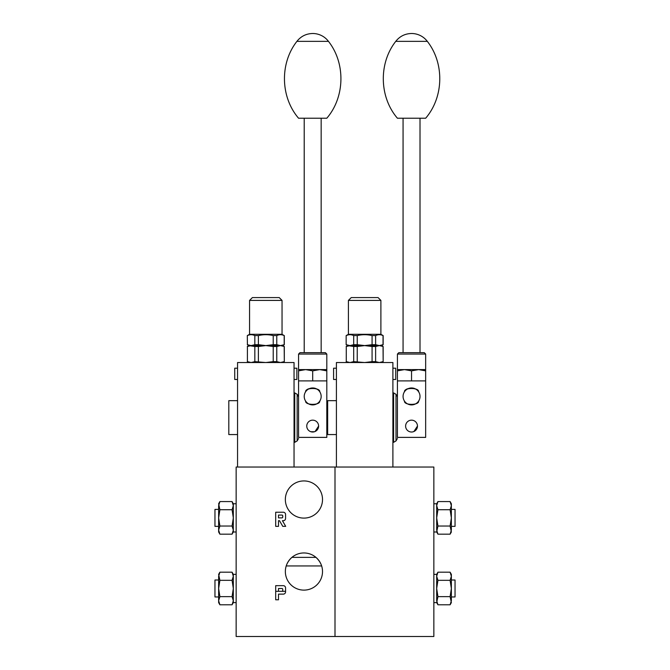 <?xml version="1.0" encoding="UTF-8"?>
<svg xmlns="http://www.w3.org/2000/svg" width="670" height="670" viewBox="0 0 670 670"><rect width="100%" height="100%" fill="white"/><g stroke="black" fill="none" stroke-linecap="round" stroke-linejoin="round"><path stroke-width="1" d="M236.15 636.5L433.85 636.5L433.85 467.04L335 467.04L335 636.5L335 467.04L236.15 467.04L236.15 636.5M286.207 565.949L321.659 565.949C320.603 562.741 318.702 559.885 315.947 557.365L291.919 557.365C289.155 559.885 287.254 562.75 286.207 565.949M283.318 585.664L275.688 585.664L275.688 599.784L278.511 599.784L278.511 594.131L283.318 594.131A2.261 2.261 0 0 0 285.571 591.878L285.571 587.925A2.261 2.261 0 0 0 283.318 585.664M283.318 512.232L275.688 512.232L275.688 526.352L278.511 526.352L278.511 520.699L279.499 520.699L282.765 526.352L285.696 526.352L282.439 520.699L283.318 520.699A2.261 2.261 0 0 0 285.571 518.446L285.571 514.485A2.261 2.261 0 0 0 283.318 512.232M322.513 499.519A18.584 18.584 0 0 0 294.641 483.422A18.584 18.584 0 0 0 294.641 515.615A18.584 18.584 0 0 0 322.513 499.519M322.513 571.544A18.584 18.584 0 0 0 294.641 555.447A18.584 18.584 0 0 0 294.641 587.632A18.584 18.584 0 0 0 322.513 571.544M278.511 588.486L278.511 591.308L281.903 591.308A0.846 0.846 0 0 0 282.748 590.463L282.748 589.332A0.846 0.846 0 0 0 281.903 588.486L278.511 588.486M278.511 515.054L278.511 517.877L281.903 517.877A0.846 0.846 0 0 0 282.748 517.031L282.748 515.9A0.846 0.846 0 0 0 281.903 515.054L278.511 515.054M285.571 591.308L275.688 591.308M294.046 467.04L294.046 362.537L237.557 362.537L237.557 467.04L294.046 467.04M237.557 368.19L234.734 368.19L234.734 379.48L237.557 379.48M294.046 379.48L296.869 379.48L296.869 368.19L294.046 368.19M294.046 441.103L294.75 442.326L294.75 392.896L294.046 394.119M298.569 396.732L297.153 394.287L294.75 392.896M298.569 380.895L326.809 380.895L326.809 437.384L298.569 437.384L298.569 354.062L326.809 354.062L326.809 369.597L319.749 369.597L326.809 370.862L326.809 369.597M314.498 431.731L310.88 431.731M318.618 426.087A5.929 5.929 0 0 0 309.724 420.953A5.929 5.929 0 0 0 309.724 431.22A5.929 5.929 0 0 0 318.618 426.087L315.059 431.522M315.863 431.095L318.61 426.472M308.929 404.027C312.212 405.358 315.143 405.09 317.739 403.231M319.749 401.112C320.386 405.417 305.026 405.451 305.629 401.112M321.165 396.431A8.476 8.476 0 0 0 308.451 389.094A8.476 8.476 0 0 0 308.451 403.767A8.476 8.476 0 0 0 321.165 396.431M305.78 391.523C306.692 386.305 320.419 388.382 319.749 391.749C320.386 387.444 305.026 387.411 305.629 391.749M312.689 380.895L312.689 370.862L319.749 369.597L305.629 369.597L312.689 370.862M326.809 380.895L326.809 370.862M298.569 370.862L305.629 369.597L298.569 369.597M328.467 41.356A19.773 19.773 0 0 0 312.689 33.5C306.198 33.651 300.939 36.272 296.911 41.356C279.683 63.282 280.412 97.066 298.569 118.23L326.809 118.23C344.966 97.066 345.695 63.282 328.467 41.356L296.911 41.356M326.809 354.062L325.394 352.654L299.976 352.654L298.569 354.062M282.045 300.403L249.567 300.403L252.389 297.581L279.222 297.581L282.045 300.403L282.045 334.297L249.567 334.297L247.305 335.595L247.414 344.698L247.305 335.595L249.567 334.297L249.567 300.403M247.414 335.595C249.902 334.414 252.381 334.414 254.834 335.595L258.385 335.595L258.385 344.698L265.806 345.594L251.124 345.594L247.414 346.491L247.414 361.641L251.124 362.537L254.834 361.641L265.806 362.537L273.226 361.641L273.226 346.491L276.769 346.491L276.769 361.641L273.226 361.641M247.414 361.641L247.414 346.491M258.385 335.595C263.327 334.414 268.276 334.414 273.226 335.595L273.226 344.698L276.769 344.698L280.479 345.594L284.189 344.698L284.189 335.595C281.727 334.414 279.256 334.414 276.769 335.595L273.226 335.595M282.045 334.297L284.189 335.595M254.834 335.595L254.834 344.698L258.385 344.698M276.769 335.595L276.769 344.698M247.414 344.698L251.124 345.594L254.834 344.698M282.748 362.537L284.306 361.641L284.306 346.491L280.479 345.594L282.748 345.594L284.189 344.698M284.189 346.491L284.306 361.641M254.834 361.641L254.834 346.491L258.385 346.491L258.385 361.641M258.385 346.491L265.806 345.594L273.226 346.491M254.834 346.491L248.855 345.594L247.305 344.698L248.855 345.594L247.305 346.491M276.769 346.491L280.479 345.594L265.806 345.594L273.226 344.698M276.769 361.641L280.479 362.537L284.189 361.641M237.557 434.562L228.805 434.562L228.805 400.668L237.557 400.668M392.896 467.04L392.896 362.537L336.415 362.537L336.415 467.04L392.896 467.04M336.415 368.19L333.585 368.19L333.585 379.48L336.415 379.48M392.896 379.48L395.727 379.48L395.727 368.19L392.896 368.19M392.896 441.103L393.608 442.326L393.608 392.896L392.896 394.119M397.419 396.732L396.003 394.287L393.608 392.896M397.419 380.895L425.659 380.895L425.659 437.384L397.419 437.384L397.419 354.062L425.659 354.062L425.659 369.597L418.599 369.597L425.659 370.862L425.659 369.597M417.469 426.087A5.929 5.929 0 0 0 408.574 420.953A5.929 5.929 0 0 0 408.574 431.22A5.929 5.929 0 0 0 417.469 426.087L413.909 431.522M414.713 431.095L417.46 426.472M407.779 404.027C411.062 405.358 414.001 405.09 416.598 403.231M418.599 401.112C419.236 405.417 403.876 405.451 404.479 401.112M420.015 396.431A8.476 8.476 0 0 0 407.301 389.094A8.476 8.476 0 0 0 407.301 403.767A8.476 8.476 0 0 0 420.015 396.431M404.63 391.523C405.543 386.305 419.269 388.382 418.599 391.749C419.236 387.444 403.876 387.411 404.479 391.749M411.539 380.895L411.539 370.862L418.599 369.597L404.479 369.597L411.539 370.862M425.659 380.895L425.659 370.862M397.419 370.862L404.479 369.597L397.419 369.597M427.318 41.356A19.773 19.773 0 0 0 411.539 33.5C405.048 33.651 399.789 36.272 395.761 41.356C378.533 63.282 379.262 97.066 397.419 118.23L425.659 118.23C443.816 97.066 444.545 63.282 427.318 41.356L395.761 41.356M425.659 354.062L424.252 352.654L398.834 352.654L397.419 354.062M351.239 297.581L378.073 297.581L380.895 300.403L348.417 300.403L351.239 297.581L348.417 300.403L348.417 334.297L346.156 335.595L346.156 344.698L346.156 335.595L348.417 334.297L380.895 334.297L383.039 335.595C380.585 334.414 378.106 334.414 375.619 335.595L372.076 335.595L372.076 344.698L375.619 344.698L379.329 345.594L383.039 344.698L383.039 335.595M346.273 335.595C348.76 334.414 351.231 334.414 353.693 335.595L357.236 335.595L357.236 344.698L364.656 345.594L349.983 345.594L346.273 346.491L346.273 361.641L349.983 362.537L353.693 361.641L364.656 362.537L372.076 361.641L372.076 346.491L375.619 346.491L375.619 361.641L372.076 361.641M346.273 361.641L346.273 346.491M357.236 335.595C362.185 334.414 367.127 334.414 372.076 335.595M353.693 335.595L353.693 344.698L357.236 344.698M375.619 335.595L375.619 344.698M346.273 344.698L349.983 345.594L353.693 344.698M383.039 346.491L383.156 361.641L381.599 362.537L383.156 361.641L383.156 346.491L379.329 345.594L381.599 345.594L383.039 344.698M353.693 361.641L353.693 346.491L357.236 346.491L357.236 361.641M357.236 346.491L364.656 345.594L372.076 346.491M353.693 346.491L347.713 345.594L346.156 344.698L347.713 345.594L346.156 346.491L347.713 345.594M375.619 346.491L379.329 345.594L364.656 345.594L372.076 344.698M375.619 361.641L379.329 362.537L383.039 361.641M336.415 434.562L327.655 434.562L327.655 400.668L336.415 400.668M450.106 526.034L437.937 526.034L436.681 531.997L437.937 534.183L436.681 530.104L437.937 534.183L450.106 534.183L451.362 530.104L450.106 534.183L451.362 531.997L450.106 526.034L451.362 517.877L451.362 530.104M436.681 505.649L436.681 503.756L437.937 501.57L436.681 505.649L437.937 509.728L450.106 509.728L451.362 505.649L450.106 501.57L437.937 501.57L436.681 505.649L436.681 530.104M437.937 526.034L436.681 517.877L437.937 509.728M436.681 531.997L433.85 531.997M450.106 501.57L451.362 503.756L451.362 517.877L450.106 509.728M451.362 509.401L455.039 509.401L455.039 526.352L451.362 526.352M450.106 596.635L437.937 596.635L436.681 602.606L437.937 604.792L436.681 600.714L437.937 604.792L450.106 604.792L451.362 600.714L450.106 604.792L451.362 602.606L450.106 596.635L451.362 588.486L451.362 600.714M436.681 576.259L436.681 574.366L437.937 572.18L436.681 576.259L437.937 580.329L450.106 580.329L451.362 576.259L450.106 572.18L437.937 572.18L436.681 576.259L436.681 600.714M437.937 596.635L436.681 588.486L437.937 580.329M436.681 602.606L433.85 602.606M450.106 572.18L451.362 574.366L451.362 588.486L450.106 580.329M451.362 580.011L455.039 580.011L455.039 596.962L451.362 596.962M233.319 530.104L233.319 531.997L232.063 534.183L233.319 530.104L232.063 526.034L219.894 526.034L218.638 530.104L219.894 534.183L232.063 534.183L233.319 530.104L233.319 517.877L232.063 509.728L233.319 505.649L232.063 501.57L233.319 505.649L233.319 503.756L232.063 501.57L219.894 501.57L218.638 505.649L219.894 501.57L218.638 503.756L219.894 509.728L232.063 509.728M232.063 526.034L233.319 517.877L233.319 505.649M219.894 526.034L218.638 517.877L219.894 509.728M233.319 531.997L236.15 531.997M219.894 534.183L218.638 531.997L218.638 505.649M218.638 526.352L214.961 526.352L214.961 509.401L218.638 509.401M233.319 600.714L233.319 602.606L232.063 604.792L233.319 600.714L232.063 596.635L219.894 596.635L218.638 600.714L219.894 604.792L232.063 604.792L233.319 600.714L233.319 588.486L232.063 580.329L233.319 576.259L232.063 572.18L233.319 576.259L233.319 574.366L232.063 572.18L219.894 572.18L218.638 576.259L219.894 572.18L218.638 574.366L219.894 580.329L232.063 580.329M232.063 596.635L233.319 588.486L233.319 576.259M219.894 596.635L218.638 588.486L219.894 580.329M233.319 602.606L236.15 602.606M219.894 604.792L218.638 602.606L218.638 576.259M218.638 596.962L214.961 596.962L214.961 580.011L218.638 580.011M294.75 442.326L297.153 440.935L297.153 394.287M393.608 442.326L396.003 440.935L396.003 394.287M297.153 440.935L298.569 438.49M321.165 352.654L321.165 118.23M304.214 352.654L304.214 118.23M248.855 362.537L247.305 361.641M284.306 346.491L282.748 345.594L284.306 344.698L284.306 335.595M396.003 440.935L397.419 438.49M420.015 352.654L420.015 118.23M403.064 352.654L403.064 118.23M347.713 362.537L346.156 361.641M383.156 361.641L383.156 346.491L381.599 345.594L383.156 344.698L383.156 335.595L380.895 334.297L380.895 300.403L378.073 297.581M383.156 344.698L383.156 335.595M381.599 345.594L383.156 346.491M436.681 503.756L433.85 503.756M436.681 574.366L433.85 574.366M233.319 503.756L236.15 503.756M233.319 574.366L236.15 574.366"/></g></svg>

